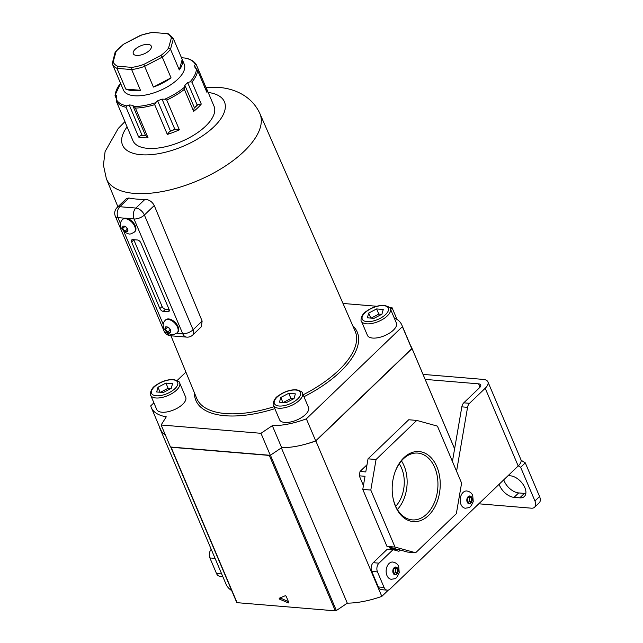 <?xml version="1.0" encoding="UTF-8"?>
<svg xmlns="http://www.w3.org/2000/svg" width="643" height="643" viewBox="0 0 643 643"><rect width="100%" height="100%" fill="white"/><g stroke="black" fill="none" stroke-linecap="round" stroke-linejoin="round"><path stroke-width="0.96" d="M127.853 229.623L125.481 226.368L122.837 226.143L122.604 228.627L125.031 231.327L127.684 231.544L127.853 229.623A3.303 1.913 -133.8 0 1 127.724 230.998M170.628 330.389L168.257 327.126L165.605 326.909L165.38 329.385L167.807 332.085L170.451 332.31L170.628 330.389A3.303 1.913 -133.8 0 1 170.499 331.764M134.395 232.075L134.95 231.536A8.656 5.015 -133.8 0 0 135.263 225.822A8.656 5.015 -133.8 0 0 127.185 218.403A8.656 5.015 -133.8 0 0 124.79 218.202A8.656 5.015 -133.8 0 0 122.958 219.054L122.403 219.584A8.656 5.015 46.2 0 1 128.737 219.81A8.656 5.015 46.2 0 1 134.708 226.352A8.656 5.015 46.2 0 1 134.395 232.075C129.388 234.864 129.886 234.494 124.766 232.236L121.061 227.718C119.823 224.64 120.265 221.931 122.403 219.584M177.163 332.833L177.717 332.302A8.656 5.015 -133.8 0 0 178.039 326.588A8.656 5.015 -133.8 0 0 172.059 320.045A8.656 5.015 -133.8 0 0 165.733 319.82L165.179 320.351A8.656 5.015 46.2 0 1 171.504 320.576A8.656 5.015 46.2 0 1 177.484 327.118A8.656 5.015 46.2 0 1 177.163 332.833C172.163 335.622 172.662 335.26 167.534 333.002L163.836 328.485C162.591 325.406 163.041 322.698 165.179 320.351M124.79 218.202L117.95 217.631A7.869 5.361 -85.2 0 1 119.831 206.716A7.869 4.557 -133.8 0 0 117.13 207.52L126.615 198.414L128.913 197.996L119.831 206.716L135.898 208.059L144.98 199.33C149.047 199.555 152.142 201.621 154.264 205.519L144.386 215.011L193.093 329.763L202.135 321.082L201.372 326.724L192.804 334.955A7.869 4.557 -133.8 0 0 193.093 329.763A7.869 3.52 157 0 1 182.725 333.725L134.017 218.974L127.185 218.403M202.135 321.082L154.264 205.519M144.98 199.33A83.453 37.35 157 0 1 128.913 197.996M165.492 309.235L163.274 311.365L167.863 311.751A3.151 1.825 46.2 0 0 168.94 311.429A3.151 1.825 46.2 0 0 169.061 309.347L140.801 242.773A3.151 1.825 46.2 0 0 137.409 239.992L132.812 239.614A3.151 1.825 46.2 0 0 131.735 239.935A3.151 1.825 46.2 0 0 131.622 242.009L159.874 308.584L162.1 306.454A3.151 1.825 -133.8 0 0 165.492 309.235L169.133 309.532M163.274 311.365A3.151 1.825 46.2 0 1 159.874 308.584M133.768 239.694A3.151 1.825 -133.8 0 0 133.84 239.879L162.1 306.454M170.435 329.562L167.807 332.085M167.767 327.094L165.38 329.385M127.66 228.804L125.031 231.327M124.999 226.328L122.604 228.627M460.975 504.49A8.656 5.9 94.8 0 0 465.347 508.227C469.856 507.351 470.001 508.637 473.248 501.548L472.726 495.536C471.785 493.052 469.808 491.533 466.786 490.979A8.656 5.9 94.8 0 0 461.111 495.367A8.656 5.9 94.8 0 0 460.975 504.49M469.543 503.509L471.681 501.46L471.649 497.843L469.478 496.275L467.34 498.325L467.373 501.942L469.543 503.509M468.12 502.48L469.382 501.267L471.681 501.46M469.382 501.267L469.35 497.65L468.61 497.111M469.35 497.65L471.649 497.843M386.965 575.541A8.656 5.9 94.8 0 0 391.338 579.287C395.847 578.403 395.992 579.697 399.231 572.6L398.716 566.596C397.776 564.112 395.799 562.593 392.777 562.038A8.656 5.9 94.8 0 0 387.102 566.419A8.656 5.9 94.8 0 0 386.965 575.541M395.533 574.561L397.663 572.511L397.631 568.894L395.469 567.327L393.331 569.385L393.363 573.001L395.533 574.561M394.103 573.532L395.373 572.318L397.663 572.511M395.373 572.318L395.341 568.701L394.593 568.171M395.341 568.701L397.631 568.894M508.123 475.635L510.429 475.82A13.374 7.748 46.2 0 1 523.113 484.452A13.374 7.748 46.2 0 1 524.366 496.476A13.374 7.748 46.2 0 1 519.777 497.843L514.038 497.36A13.374 7.748 46.2 0 1 499.611 485.545A13.374 7.748 46.2 0 1 499.129 484.267M525.845 493.398A13.374 7.748 46.2 0 1 524.399 493.398L518.66 492.924A13.374 7.748 46.2 0 1 504.233 481.101A13.374 7.748 46.2 0 1 503.758 479.831M521.087 460.211L525.283 462.864L520.653 467.3L534.944 500.977A9.444 5.465 -133.8 0 1 534.598 507.214A9.444 5.465 -133.8 0 1 531.359 508.179L478.786 503.799M520.653 467.3L518.33 465.829M463.796 402.823L469.535 403.306A6.293 4.284 94.8 0 0 467.565 407.332L461.827 406.85A6.293 4.284 -85.2 0 1 463.796 402.823L479.469 387.777A6.293 2.813 -23 0 0 480.675 384.932A6.293 2.813 -23 0 0 478.585 383.839L425.16 379.394M469.535 403.306L485.208 388.251A14.162 6.334 -23 0 0 487.916 381.862A14.162 6.334 -23 0 0 483.206 379.402L423.038 374.387M525.283 462.864L539.573 496.541A9.444 5.465 46.2 0 1 539.228 502.778L534.598 507.214M456.57 471.255L467.565 407.332M378.976 563.164A6.293 4.284 94.8 0 0 377.473 571.9L371.734 571.418A6.293 4.284 -85.2 0 1 373.237 562.689L378.976 563.164L393.042 549.661L398.941 551.292L400.235 550.046M377.473 571.9L384.072 587.437A6.293 4.284 94.8 0 0 387.247 590.161A6.293 4.284 94.8 0 0 389.971 589.068L518.194 465.966A14.162 6.334 -23 0 0 520.902 459.568L487.916 381.862M461.827 406.85L452.431 461.489M387.247 590.161L381.508 589.679A6.293 4.284 -85.2 0 1 378.333 586.963L384.072 587.437M371.734 571.418L378.333 586.963M393.042 549.661L387.303 549.186L373.237 562.689M394.77 549.307L394.095 549.958M222.751 576.466L219.681 576.208A6.293 4.284 -85.2 0 1 216.498 573.492L221.666 573.918M215.075 558.373L209.899 557.947L216.498 573.492M209.899 557.947A6.293 4.284 -85.2 0 1 211.25 549.371M395.541 506.427A35.14 23.944 -85.2 0 1 392.929 497.545A35.14 23.944 -85.2 0 1 395.067 471.93A35.14 23.944 -85.2 0 1 415.724 451.635A35.14 23.944 -85.2 0 1 436.87 466.746A35.14 23.944 -85.2 0 1 428.487 515.517A35.14 23.944 -85.2 0 1 395.541 506.427M392.881 497.24A33.524 22.835 94.8 0 0 395.308 505.406A33.524 22.835 94.8 0 0 411.608 519.825A33.524 22.835 94.8 0 0 434.049 503.316A33.524 22.835 94.8 0 0 434.732 467.565A33.524 22.835 94.8 0 0 417.17 453.042A33.524 22.835 94.8 0 0 394.963 472.219M397.39 509.505A32.287 21.999 94.8 0 0 404.045 465.765A32.287 21.999 94.8 0 0 401.441 460.87M395.694 506.282A28.091 19.137 94.8 0 0 401.578 468.128A28.091 19.137 94.8 0 0 399.239 463.764M269.337 455.429L171.094 447.255L237.066 602.668L335.308 610.85L269.337 455.429A0.94 0.426 -23 0 0 270.036 455.292M270.446 455.244L336.361 610.529L347.3 603.158A62.934 28.163 -23 0 0 381.813 596.382L388.444 590.017M336.361 610.529A0.94 0.426 157 0 1 335.308 610.85M237.066 602.668A0.94 0.426 157 0 1 236.753 602.507L170.781 447.086M437.417 426.116L416.768 420.418L376.059 459.496L370.802 490.062L394.995 547.056L415.643 552.755L456.345 513.669L461.602 483.102L437.417 426.116M367.008 464.76L360.032 471.456L365.771 471.93L368.029 458.829L376.059 459.496M416.768 420.418L408.731 419.75L368.029 458.829M389.537 547.097L390.068 548.35L395.807 548.825L386.957 546.381L362.773 489.395L365.023 476.294L359.284 475.82L360.032 471.456M362.773 489.395L370.802 490.062M386.957 546.381L394.995 547.056M390.068 548.35L398.756 549.644L407.606 552.08L415.643 552.755M363.424 485.578L359.284 475.82M306.02 444.04A62.934 28.163 -23 0 0 315.842 440.961L412.059 348.594L454.609 448.838M315.842 440.961L381.813 596.382M410.636 345.749A62.934 28.163 157 0 1 411.761 347.831A62.934 28.163 157 0 1 412.059 348.594M162.1 432.056A62.934 28.163 157 0 1 160.035 428.72A62.934 28.163 157 0 1 159.745 427.965L159.898 427.82M281.562 447.737A62.934 28.163 -23 0 0 285.211 447.608M231.705 590.612A62.934 28.163 157 0 1 226.006 584.141L160.035 428.72M288.394 602.941L288.811 602.507L286.151 596.238L285.323 595.699L279.166 598.263L279.649 599.188L288.394 602.941L288.82 602.539M281.377 447.866L347.3 603.158M280.107 597.861L288.458 601.687M361.374 321.082L367.418 335.333A15.737 7.041 -23 0 0 372.651 338.065A15.737 7.041 -23 0 0 389.481 333.146A15.737 7.041 -23 0 0 396.385 323.035L390.341 308.793A15.737 7.041 157 0 1 383.437 318.896A15.737 7.041 157 0 1 366.606 323.823A15.737 7.041 157 0 1 361.374 321.082C360.506 321.717 360.868 314.355 366.301 311.349C372.176 307.193 378.18 305.2 384.313 305.377C388.677 306.655 390.687 307.788 390.341 308.793M150.679 395.236L156.723 409.487A15.737 7.041 -23 0 0 161.956 412.219A15.737 7.041 -23 0 0 178.786 407.3A15.737 7.041 -23 0 0 185.69 397.189L179.638 382.947A15.737 7.041 157 0 1 172.734 393.05A15.737 7.041 157 0 1 155.903 397.977A15.737 7.041 157 0 1 150.679 395.236C149.811 395.871 150.165 388.509 155.606 385.503C161.481 381.347 167.485 379.354 173.618 379.531C177.982 380.809 179.992 381.942 179.638 382.947M273.484 405.46L279.528 419.71A15.737 7.041 -23 0 0 284.761 422.443A15.737 7.041 -23 0 0 301.591 417.524A15.737 7.041 -23 0 0 308.495 407.413L302.451 393.17A15.737 7.041 157 0 1 295.547 403.282A15.737 7.041 157 0 1 278.716 408.201A15.737 7.041 157 0 1 273.484 405.46C272.624 406.095 272.978 398.732 278.419 395.734C284.286 391.571 290.29 389.578 296.423 389.754C300.787 391.032 302.797 392.174 302.451 393.17M401.843 325.02L411.182 347.035A56.327 25.206 157 0 1 411.737 348.659L315.705 440.857A56.327 25.206 -23 0 1 281.658 447.673L270.325 455.316L170.475 447.006L161.128 424.991L260.978 433.302L272.319 425.658A56.327 25.206 -23 0 0 306.357 418.834L402.389 326.644A56.327 25.206 157 0 0 401.843 325.02A56.327 25.206 157 0 0 394.183 317.843M397.028 319.418L391.981 307.531L390.687 309.596M391.981 307.531L389.328 307.314M376.734 306.261L343 303.456M185.907 372.104L177.203 380.455M153.894 402.831L150.719 405.878A56.327 25.206 157 0 0 151.274 407.501A56.327 25.206 157 0 0 166.264 416.825L161.128 424.991M165.428 435.126A56.327 25.206 157 0 1 160.613 429.524L151.274 407.501M315.705 440.857L306.357 418.834M411.737 348.659L402.389 326.644M270.325 455.316L260.978 433.302M368.68 313.093L376.621 308.929L383.244 309.476L381.934 314.194L373.993 318.357L367.37 317.811L368.68 313.093L370.802 318.092M171.231 388.348L163.298 392.511L156.667 391.965L157.985 387.247L165.918 383.083L172.549 383.63L171.231 388.348M279.48 402.188L286.103 402.735L294.044 398.572L295.354 393.854L288.731 393.307L280.79 397.47L279.48 402.188M282.912 402.47L280.79 397.47M293.763 398.724L290.925 398.483L283.274 402.502M290.925 398.483L288.731 393.307M160.107 392.246L157.985 387.247M160.461 392.278L168.12 388.259L165.918 383.083M168.12 388.259L170.95 388.493M371.164 318.124L378.815 314.106L376.621 308.929M378.815 314.106L381.653 314.339M281.658 447.673L272.319 425.658M136.533 55.411A9.758 4.364 -23 0 0 146.966 52.364A9.758 4.364 -23 0 0 151.25 46.095A9.758 4.364 -23 0 0 148.003 44.399A9.758 4.364 -23 0 0 137.57 47.445A9.758 4.364 -23 0 0 133.286 53.715A9.758 4.364 -23 0 0 136.533 55.411M138.655 137.055L141.147 135.263A42.478 19.009 -23 0 0 143.461 135.536A42.478 19.009 -23 0 0 145.921 135.665L148.075 137.843A44.054 19.716 157 0 1 143.084 137.723A44.054 19.716 157 0 1 138.655 137.055L126.02 107.293A44.054 19.716 157 0 1 116.399 101.465L116.737 97.398L116.27 95.317L115.338 95.1L115.113 95.751L116.431 98.877M181.495 57.749L185.337 58.071C190.481 59.1 194.114 61.254 196.228 64.549M125.763 89.072L140.463 90.301A33.042 14.789 -23 0 1 132.185 90.575A33.042 14.789 -23 0 1 125.763 89.072L116.97 68.351A33.042 14.789 157 0 1 112.404 64.107L123.4 90.012A33.042 14.789 -23 0 0 134.387 95.759A33.042 14.789 -23 0 0 169.736 85.423A33.042 14.789 -23 0 0 184.228 64.196L173.232 38.291A33.042 14.789 157 0 1 173.409 38.741L171.359 37.937A31.467 14.082 -23 0 0 167.011 33.629L152.68 32.431L167.011 33.629M148.075 137.843L135.44 108.08L132.659 105.251L129.219 104.962L127.009 105.934L126.02 107.293M116.399 101.465L125.739 123.456A44.054 19.716 157 0 1 125.136 122.291L132.94 140.68A44.054 19.716 -23 0 0 147.593 148.34A44.054 19.716 -23 0 0 194.716 134.564A44.054 19.716 -23 0 0 214.047 106.256L206.242 87.866A44.054 19.716 157 0 1 206.933 92.407L197.594 70.417A44.054 19.716 157 0 1 191.944 82.087L190.127 81.798L187.668 82.617L184.887 85.278L184.348 89.377A44.054 19.716 157 0 1 166.73 100.051L164.761 99.215L162.036 99.126L157.639 100.806L155.598 102.719L154.698 104.656A44.054 19.716 157 0 1 135.44 108.08M125.136 122.291A44.054 19.716 157 0 1 124.718 121.053M115.001 95.309L120.571 83.349A43.266 19.362 -23 0 0 115.338 95.1L115.113 95.751M204.273 87.247L205.639 86.701L196.308 64.702L195.432 64.477L194.532 65.385L195.006 67.475L197.594 70.417M196.308 64.702L195.432 64.477A43.266 19.362 -23 0 0 184.742 57.999M140.463 90.301L131.662 69.573A33.042 14.789 157 0 0 144.643 66.358L143.775 64.421L160.951 55.411L162.253 57.114L144.643 66.358L153.436 87.078A33.042 14.789 -23 0 0 171.046 77.843L162.253 57.114A33.042 14.789 157 0 0 170.491 49.206L179.293 69.926A33.042 14.789 -23 0 0 182.202 59.461L173.409 38.741L170.491 49.206L168.522 48.145L171.359 37.937M205.639 86.701A44.054 19.716 157 0 1 206.242 87.866M201.275 104.078A44.054 19.716 157 0 1 193.68 111.368L194.114 108.201A42.478 19.009 -23 0 0 197.964 104.512L201.275 104.078L191.944 82.087M193.68 111.368L184.348 89.377M179.365 129.814A44.054 19.716 157 0 1 167.333 134.419L169.631 131.445A42.478 19.009 -23 0 0 175.724 129.114L179.365 129.814L166.73 100.051M167.333 134.419L154.698 104.656M179.293 69.926L182.202 59.461M153.436 87.078L171.046 77.843M145.921 135.665L145.463 135.408A29.891 13.374 157 0 1 142.015 135.126L141.147 135.263M142.015 135.126L129.219 104.962M145.463 135.408L132.659 105.251M175.724 129.114L174.84 129.283A29.891 13.374 157 0 1 170.443 130.963L169.631 131.445M170.443 130.963L157.639 100.806M174.84 129.283L162.036 99.126M197.964 104.512L197.168 105.002A29.891 13.374 157 0 1 194.395 107.67L194.114 108.201M194.395 107.67L184.887 85.278M197.168 105.002L187.668 82.617M195.697 68.134L194.532 65.385M173.232 38.291L167.807 33.364M152.68 32.431A31.467 14.082 -23 0 0 140.761 35.389L140.994 36.04M140.761 35.389L123.303 44.351L115.234 52.107M123.585 44.399A31.467 14.082 -23 0 0 116.013 51.665L115.081 52.437L112.236 63.657A33.042 14.789 157 0 0 112.404 64.107L112.203 63.569M116.013 51.665L113.176 61.873L112.179 62.853M113.176 61.873A31.467 14.082 -23 0 0 117.524 66.181L116.97 68.351L131.662 69.573L131.855 67.378A31.467 14.082 -23 0 0 143.775 64.421M125.618 231.376A3.303 1.913 -133.8 0 0 127.089 231.504M123.143 229.229A3.303 1.913 -133.8 0 0 124.485 230.733M168.386 332.142A3.303 1.913 -133.8 0 0 169.856 332.262M165.91 329.996A3.303 1.913 -133.8 0 0 167.26 331.491M127.362 228.466A3.303 1.913 -133.8 0 0 126.02 226.971M124.887 226.32A3.303 1.913 -133.8 0 0 123.416 226.199M122.781 226.706A3.303 1.913 -133.8 0 0 122.652 228.08M170.138 329.232A3.303 1.913 -133.8 0 0 168.787 327.737M167.662 327.086A3.303 1.913 -133.8 0 0 166.191 326.966M165.548 327.464A3.303 1.913 -133.8 0 0 165.428 328.838M117.13 207.52A7.869 7.869 0 0 0 115.338 216.265A7.869 3.52 157 0 0 117.95 217.631L120.442 223.499M123.842 231.512L163.209 324.265M176.721 333.227L182.725 333.725A7.869 5.361 -85.2 0 0 186.703 337.125A7.869 7.869 0 0 0 192.804 334.955M135.898 208.059A7.869 5.361 94.8 0 0 134.017 218.974A7.869 3.52 157 0 0 144.386 215.011A7.869 4.557 -133.8 0 0 135.898 208.059M164.045 331.016A7.869 7.869 0 0 0 170.636 335.783A7.869 5.361 94.8 0 1 166.658 332.383A7.869 3.52 157 0 1 164.045 331.016L115.338 216.265M167.863 311.751L169.31 310.36M133.84 239.879L131.622 242.009M467.196 502.111A3.93 2.676 94.8 0 0 470.885 503.131A3.93 2.676 94.8 0 0 471.825 497.674A3.93 2.676 94.8 0 0 468.136 496.653A3.93 2.676 94.8 0 0 467.196 502.111M393.186 573.17A3.93 2.676 94.8 0 0 396.876 574.183A3.93 2.676 94.8 0 0 397.808 568.725A3.93 2.676 94.8 0 0 394.127 567.713A3.93 2.676 94.8 0 0 393.186 573.17M518.66 492.924L514.038 497.36M478.585 383.839L480.008 387.199M485.208 388.251L518.194 465.966M534.944 500.977L539.573 496.541M524.399 493.398L519.777 497.843M280.573 598.303L279.649 599.188M383.63 305.65A14.162 6.334 -23 0 0 364.975 312.779A14.162 6.334 -23 0 0 366.984 321.637A14.162 6.334 -23 0 0 385.639 314.499A14.162 6.334 -23 0 0 383.63 305.65M172.935 379.804A14.162 6.334 -23 0 0 154.28 386.933A14.162 6.334 -23 0 0 156.281 395.791A14.162 6.334 -23 0 0 174.936 388.653A14.162 6.334 -23 0 0 172.935 379.804M295.748 390.028A14.162 6.334 -23 0 0 277.085 397.157A14.162 6.334 -23 0 0 279.094 406.014A14.162 6.334 -23 0 0 297.749 398.877A14.162 6.334 -23 0 0 295.748 390.028M303.142 394.794A86.049 38.508 -23 0 0 338.781 370.207A86.049 38.508 -23 0 0 355.137 331.177L259.876 113.562A83.381 37.318 157 0 1 244.019 151.386A83.381 37.318 157 0 1 134.162 193.39A83.381 37.318 157 0 1 106.368 178.73L103.427 165.13L105.098 151.547L118.248 128.447L124.895 121.648M352.75 325.712A87.617 39.215 157 0 1 303.962 396.731M274.842 408.667A87.617 39.215 157 0 1 225.034 415.724A87.617 39.215 157 0 1 194.459 392.905M170.982 335.815L196.726 398.419A86.049 38.508 -23 0 0 225.412 413.553A86.049 38.508 -23 0 0 274.014 406.722M127.081 126.88A55.346 24.772 -23 0 0 140.954 154.714A55.346 24.772 -23 0 0 212.97 127.684A55.346 24.772 -23 0 0 208.187 92.455M116.319 99.448A43.266 19.362 -23 0 0 127.009 105.934M190.127 81.798A43.266 19.362 -23 0 0 196.42 68.825M164.761 99.215A43.266 19.362 -23 0 0 184.34 87.352M134.186 106.529A43.266 19.362 -23 0 0 155.598 102.719M117.524 66.181L131.855 67.378M160.951 55.411A31.467 14.082 -23 0 0 168.522 48.145M186.703 337.125L170.636 335.783M411.761 347.831L454.617 448.79M205.953 87.247L218.162 87.368C233.369 88.324 251.509 95.341 259.876 113.562M106.368 178.73L117.902 206.773M153.13 32.15L140.68 35.236L123.303 44.351"/></g></svg>
